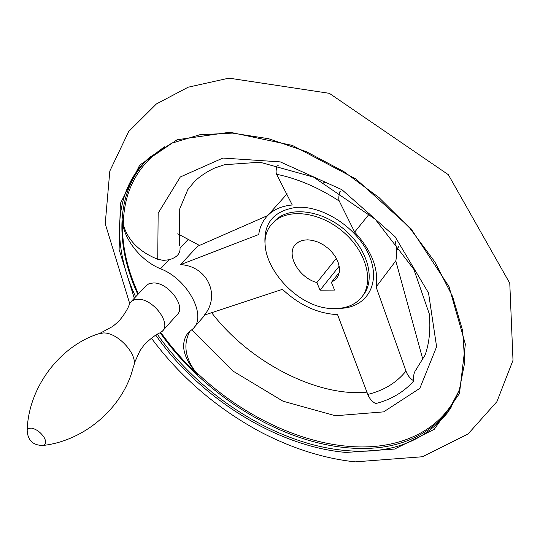 <?xml version="1.0" encoding="UTF-8"?>
<svg xmlns="http://www.w3.org/2000/svg" width="540" height="540" viewBox="0 0 540 540"><rect width="100%" height="100%" fill="white"/><g stroke="black" fill="none" stroke-linecap="round" stroke-linejoin="round"><path stroke-width="0.81" d="M123.269 224.566L122.533 220.833C123.228 238.707 141.089 261.023 160.556 268.785L169.04 259.774L163.384 260.381L157.741 259.281C139.266 251.863 127.778 240.287 123.269 224.566C123.788 191.045 137.558 165.132 164.579 146.826M287.132 193.786L267.773 215.474C273.848 209.378 282.015 205.888 292.268 204.998L276.588 174.258C275.751 172.557 275.994 169.486 277.303 165.058M340.457 191.801L339.89 191.666C338.661 196.216 338.459 199.355 339.275 201.083L354.659 232.106L369.401 213.84M179.381 245.822L179.267 209.999L187.792 189.655L194.92 181.008C200.9 175.655 207.502 171.322 214.724 168.014L224.546 164.707L259.976 162.223L313.538 177.093L375.26 219.274L413.843 269.325L429.32 313.983C430.711 329.366 429.314 343.022 425.135 354.956L415.969 369.725C413.89 372.64 413.168 376.36 413.795 380.869C410.164 378.668 407.565 375.408 405.992 371.081L376.117 286.983C378.817 268.873 371.669 250.587 354.659 232.106M413.795 380.869C403.92 392.026 391.21 399.6 375.678 403.583C372.019 401.578 369.394 398.513 367.794 394.402L337.561 314.644C317.709 313.585 299.342 305.147 282.454 289.332L204.41 315.09C220.766 295.36 207.556 266.213 180.562 264.62L258.728 234.515C259.76 226.976 262.778 220.631 267.773 215.474M267.705 215.541L197.606 246.254L180.562 264.62M422.901 359.627L395.807 260.874C397.015 254.738 396.806 248.15 395.165 241.11M415.969 369.725L416.725 368.82M376.117 286.983L395.807 260.874M277.978 165.206L278.532 165.173M320.058 290.196L316.879 282.555C298.775 277.844 285.424 254.09 295.718 244.242L298.944 241.765L303.007 240.26L307.719 239.807L312.842 240.435L318.128 242.136L323.305 244.809L328.111 248.339L332.309 252.538L335.671 257.188L338.047 262.069L339.309 266.915L339.417 271.499L338.357 275.589L336.211 278.984L331.398 282.38L334.557 290.081L320.058 290.196L339.194 266.186M334.881 308.536C291.674 310.351 245.909 248.184 273.281 222.656C287.213 207.866 319.761 211.579 343.19 231.856C366.802 251.944 374.524 282.785 361.037 297.959C354.767 304.958 346.052 308.488 334.881 308.536M331.398 282.38L339.282 272.437M316.879 282.555L336.346 258.363M122.533 220.833C121.669 244.526 126.961 268.88 138.402 293.882M160.792 332.431C171.47 347.429 183.735 361.449 197.586 374.49L194.724 370.703C184.849 356.717 183.263 343.548 189.965 331.209M159.624 333.011L162.311 331.25C171.74 323.352 152.813 298.391 137.862 299.268L134.521 299.727L131.807 301.057L129.681 303.521L128.864 305.714M162.817 330.683L177.12 314.692C186.604 306.693 168.028 281.947 153.11 282.98L148.79 283.838L145.82 285.998M160.556 268.785C187.819 279.166 207.293 316.197 193.003 328.738L187.974 332.937C179.908 344.041 183.114 357.892 197.586 374.49M177.755 233.766L199.449 245.437M169.04 259.774C176.688 257.58 180.36 253.679 180.05 248.076L188.244 239.362M398.891 245.957L396.542 250.958M265.491 248.312C262.238 224.708 272.416 211.066 296.035 207.387C322.981 204.977 358.675 228.744 369.691 256.817C381.119 284.863 365.695 308.435 339.1 308.36M276.588 174.258C297.763 178.646 318.654 187.583 339.275 201.083M405.992 371.081C396.448 382.82 383.717 390.596 367.794 394.402M323.46 182.162L323.919 182.176M451.656 406.485L449.064 410.198C425.527 438.986 391.851 451.535 348.037 447.849C279.382 442.152 203.56 394.423 160.144 332.768M137.876 294.449C114.676 244.391 115.621 190.984 147.953 158.821M460.195 387.518C444.13 430.745 398.885 450.853 348.287 446.324C295.434 441.916 237.762 412.594 194.724 370.703M456.584 397.028L447.228 413.107C423.698 441.855 390.008 454.343 346.16 450.576C277.081 444.731 200.732 396.401 157.295 334.22M135.635 296.831C111.375 244.782 113.4 189.095 149.384 157.531L171.707 143.208L199.692 134.784L232.436 133.103L268.582 138.706L306.403 151.686L343.919 171.632L379.08 197.62L409.934 228.278L434.855 261.913L452.642 296.649L462.645 330.642L464.751 362.232L459.351 390.042L447.228 413.107L451.697 406.424M134.291 298.256L119.111 249.494L120.373 203.459L139.725 165.105L177.107 139.752L229.925 132.219L292.39 145.422L355.961 179.01L410.933 228.602L449.003 286.605L465.358 344.183L459.459 393.532L434.228 429.334L394.585 449.057L346.019 452.439C276.406 446.465 199.523 397.751 155.756 335.124M41.708 445.595L43.423 445.426C86.062 440.424 124.052 406.019 133.367 366.687C139.178 356.069 118.355 332.431 103.484 332.937L98.469 333.815C60.271 346.046 28.492 386.795 27.162 430.286L27.169 432.877M31.246 428.092L28.573 428.524L27.162 430.286C27.709 440.546 33.129 445.595 43.423 445.426C46.123 444.359 46.393 441.761 44.226 437.616C40.669 432.236 36.342 429.057 31.246 428.092M157.741 259.281L158.153 213.172L180.299 176.985L222.925 158.051L280.267 161.885L341.915 189.682L395.044 236.669L428.531 292.937L436.604 346.754L419.857 388.321L383.636 411.878L335.441 415.746L282.953 401.166L233.091 371.149L191.869 329.798M273.213 222.723L274.948 220.766C288.846 206.01 321.226 209.615 344.615 229.73C368.172 249.656 376.043 280.402 362.772 295.704M337.082 277.884L336.211 278.984M151.376 338.141C180.185 376.805 216.351 407.977 259.889 431.649C292.194 448.504 323.98 458.575 355.246 461.862L422.449 456.752L468.065 433.978L496.935 401.618L513 360.288L509.774 283.23L448.328 174.677L329.339 93.326L228.953 78.138L188.15 87.21L156.384 103.964L128.675 131.558L109.816 171.065L105.226 223.681L129.695 303.5M99.988 333.301L112.867 326.342L117.733 322.171C118.483 321.914 127.319 311.526 129.681 303.521M134.129 363.602L139.914 350.784L143.478 345.857C143.627 345.121 153.644 335.165 160.447 332.627M131.072 301.685L146.313 285.471M205.112 314.854L194.042 327.55M211.592 312.647C251.127 364.244 319.599 397.217 366.977 392.141M324.175 182.534L324.608 182.54"/></g></svg>
